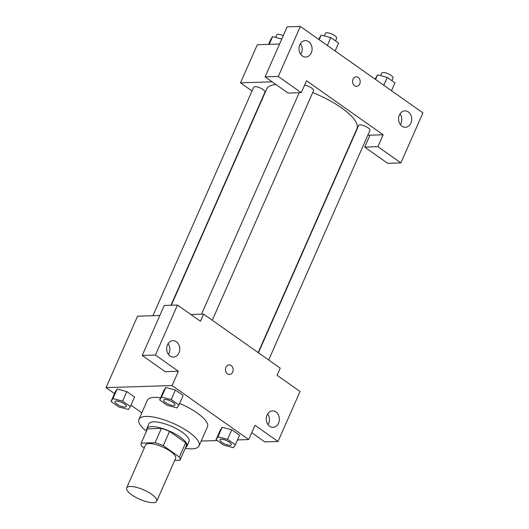 <?xml version="1.0" encoding="UTF-8"?>
<svg xmlns="http://www.w3.org/2000/svg" width="529" height="529" viewBox="0 0 529 529"><rect width="100%" height="100%" fill="white"/><g stroke="black" fill="none" stroke-linecap="round" stroke-linejoin="round"><path stroke-width="0.79" d="M130.194 486.455A16.425 5.105 23.8 0 1 147.922 491.963A16.425 5.105 23.8 0 1 156.716 501.188A16.425 5.105 23.8 0 1 139.623 499.231A16.425 5.105 23.8 0 1 126.649 487.93A16.425 5.105 23.8 0 1 130.194 486.455M126.649 487.93L145.554 445.068A16.425 5.105 23.8 0 1 149.092 443.593A16.425 5.105 23.8 0 1 166.827 449.101A16.425 5.105 23.8 0 1 175.621 458.326L156.716 501.188M147.492 428.854L141.19 443.143A21.206 6.586 23.8 0 1 141.19 443.137L147.492 428.854A21.206 6.586 23.8 0 1 147.492 428.854L161.385 428.417L155.083 442.7L141.19 443.137A21.206 6.586 23.8 0 0 141.792 446.35L144.232 448.07M174.696 460.422L179.986 460.256A21.206 6.586 23.8 0 0 179.377 457.043L163.256 445.676A21.206 6.586 23.8 0 0 155.083 442.7M179.377 457.043L185.679 442.76L169.558 431.386L163.256 445.676M161.385 428.417A21.206 6.586 23.8 0 1 169.558 431.386M185.679 442.76A21.206 6.586 23.8 0 1 186.287 445.967A21.206 6.586 23.8 0 1 186.287 445.973L179.986 460.25L186.287 445.967M185.6 447.527A21.907 6.804 -156.2 0 0 186.929 446.251A21.907 6.804 -156.2 0 0 180.091 436.994A21.907 6.804 -156.2 0 0 159.732 427.723A21.907 6.804 -156.2 0 0 146.85 428.569A21.907 6.804 -156.2 0 0 146.798 430.421M146.85 428.569L148.947 423.808A21.907 6.804 23.8 0 1 153.668 421.844A21.907 6.804 23.8 0 1 182.194 432.233A21.907 6.804 23.8 0 1 189.032 441.49L186.929 446.251M146.44 431.228A32.858 10.21 23.8 0 1 138.929 419.391A32.858 10.21 23.8 0 1 146.004 416.442A32.858 10.21 23.8 0 1 181.467 427.452A32.858 10.21 23.8 0 1 199.049 445.907A32.858 10.21 23.8 0 1 185.243 448.341M138.929 419.391L147.327 400.341A32.858 10.21 23.8 0 1 154.408 397.391A32.858 10.21 23.8 0 1 160.578 397.821M179.635 403.455A32.858 10.21 23.8 0 1 207.454 426.857L199.049 445.907M237.475 439.923L248.716 439.566L172.097 385.548L106.071 387.631L114.522 393.589M130.954 405.174L141.818 412.838M201.185 441.067L217.267 440.558M178.941 405.029L183.146 395.5L175.403 390.045L165.756 387.499L163.845 390.409L159.646 399.931L167.389 405.393L177.036 407.938L178.941 405.029L171.204 399.567L161.557 397.021L159.646 399.931M235.332 444.783L239.531 435.261L231.795 429.799L222.14 427.253L220.236 430.163L216.037 439.692L223.774 445.147L233.421 447.693L235.332 444.783L227.589 439.328L217.941 436.782L216.037 439.692M130.346 406.556L134.545 397.034L126.801 391.572L117.154 389.027L115.249 391.936L111.05 401.465L118.787 406.92L128.435 409.466L130.346 406.556L122.602 401.101L112.955 398.555L111.05 401.465M251.744 432.702L264.791 441.907L278.003 441.49L255.018 425.283L248.716 439.566M172.097 385.548L178.399 371.259L165.193 371.675L142.208 355.475L164.268 305.464L177.473 305.048L200.458 321.255L203.605 314.114L280.218 368.131L277.07 375.279L300.055 391.48L278.003 441.49M268.024 424.622A8.213 6.553 88.2 0 0 268.653 423.458A8.213 6.553 88.2 0 0 267.687 413.883M267.066 415.047A8.213 6.553 88.2 0 0 267.238 423.319A8.213 6.553 88.2 0 0 273.07 427.306A8.213 6.553 88.2 0 0 279.358 418.889A8.213 6.553 88.2 0 0 272.547 410.888A8.213 6.553 88.2 0 0 267.066 415.047M159.844 315.489L137.573 316.197L106.071 387.631M203.605 314.114L190.89 314.51M168.427 354.397A8.213 6.553 88.2 0 0 169.049 353.233A8.213 6.553 88.2 0 0 168.09 343.658M167.462 344.822A8.213 6.553 88.2 0 0 167.64 353.094A8.213 6.553 88.2 0 0 173.466 357.082A8.213 6.553 88.2 0 0 179.754 348.664A8.213 6.553 88.2 0 0 172.95 340.663A8.213 6.553 88.2 0 0 167.462 344.822M142.208 355.475L155.414 355.058L177.473 305.048M178.399 371.259L155.414 355.058M229.46 374.486A4.794 3.822 88.2 0 0 233.031 370.862A4.794 3.822 88.2 0 0 231.147 365.532A4.794 3.822 -91.8 0 1 233.031 370.862A4.794 3.822 -91.8 0 1 229.46 374.486A4.794 3.822 -91.8 0 1 225.493 369.817A4.794 3.822 -91.8 0 1 229.163 364.911A4.794 3.822 -91.8 0 1 231.147 365.532A4.794 3.822 88.2 0 0 229.156 364.911M312.705 92.575A49.283 15.315 23.8 0 1 356.916 128.692L258.165 352.585M171.317 305.246L266.728 88.918A49.283 15.315 23.8 0 1 275.999 84.567M170.979 305.253L264.956 92.178A6.156 1.911 -156.2 0 0 260.096 87.94A6.156 1.911 -156.2 0 0 253.695 87.206L152.914 315.714M258.423 352.764L358.682 125.433A6.156 1.911 23.8 0 1 360.011 124.884A6.156 1.911 23.8 0 1 366.65 126.947A6.156 1.911 23.8 0 1 369.943 130.405L268.686 359.998M304.578 85.176A6.156 1.911 23.8 0 1 310.84 87.523A6.156 1.911 23.8 0 1 313.558 90.644L212.294 320.237M306.529 80.758L383.141 134.776L377.891 146.678L400.876 162.886L422.929 112.882L300.346 26.45L278.294 76.454L301.279 92.661L306.529 80.758M272.131 81.836L240.497 82.835L252.035 90.975M353.822 135.702L354.159 135.689M367.807 135.259L383.141 134.776M353.035 79.211A4.794 3.822 -91.8 0 1 356.235 76.784A4.794 3.822 -91.8 0 1 360.209 81.453A4.794 3.822 -91.8 0 1 356.539 86.359A4.794 3.822 -91.8 0 1 353.141 84.038A4.794 3.822 -91.8 0 1 353.035 79.211M399.395 115.018A8.213 6.553 -91.8 0 1 404.877 110.859A8.213 6.553 -91.8 0 1 411.688 118.86A8.213 6.553 -91.8 0 1 405.399 127.277A8.213 6.553 -91.8 0 1 399.567 123.29A8.213 6.553 -91.8 0 1 399.395 115.018M299.791 44.786A8.213 6.553 -91.8 0 1 305.279 40.627A8.213 6.553 -91.8 0 1 312.09 48.635A8.213 6.553 -91.8 0 1 305.795 57.053A8.213 6.553 -91.8 0 1 299.969 53.065A8.213 6.553 -91.8 0 1 299.791 44.786M356.539 86.359A4.794 3.822 88.2 0 0 360.203 81.453A4.794 3.822 88.2 0 0 356.235 76.784M400.354 124.593A8.213 6.553 88.2 0 0 400.982 123.429A8.213 6.553 88.2 0 0 400.017 113.854M300.756 54.368A8.213 6.553 88.2 0 0 300.419 43.623M301.279 92.661L288.074 93.078L265.089 76.87L287.141 26.867L300.346 26.45M265.089 76.87L278.294 76.454M369.936 135.193L364.686 147.095L387.671 163.302L400.876 162.886M364.686 147.095L377.891 146.678M279.57 44.033L257.299 44.74L240.497 82.835M281.772 39.034L272.594 36.613L270.683 39.523L268.54 44.383M272.594 36.613L269.175 44.363M275.655 37.42L276.799 34.821A6.156 1.911 23.8 0 1 278.128 34.273A6.156 1.911 23.8 0 1 283.293 35.595M335.108 50.956L338.58 43.08L330.837 37.625L321.189 35.079L318.676 39.371M330.837 37.625L327.365 45.501M321.189 35.079L319.146 39.708M324.257 35.886L325.401 33.287A6.156 1.911 23.8 0 1 326.724 32.738A6.156 1.911 23.8 0 1 333.369 34.802A6.156 1.911 23.8 0 1 336.662 38.26L335.492 40.912M391.493 90.717L394.965 82.841L387.228 77.386L377.58 74.84L375.061 79.132M387.228 77.386L383.756 85.255M377.58 74.84L375.537 79.462M380.642 75.647L381.786 73.048A6.156 1.911 23.8 0 1 383.115 72.499A6.156 1.911 23.8 0 1 389.754 74.563A6.156 1.911 23.8 0 1 393.054 78.014L391.883 80.666M115.058 401.544A6.156 1.911 23.8 0 1 115.064 401.524A6.156 1.911 23.8 0 1 116.393 400.975A6.156 1.911 23.8 0 1 123.032 403.038A6.156 1.911 23.8 0 1 126.325 406.497A6.156 1.911 23.8 0 1 126.319 406.517L126.312 406.53A6.156 1.911 23.8 0 1 119.911 405.796A6.156 1.911 23.8 0 1 115.051 401.564A6.156 1.911 23.8 0 1 116.373 401.015A6.156 1.911 23.8 0 1 123.019 403.078A6.156 1.911 23.8 0 1 126.312 406.53M134.545 397.034L126.801 391.572L122.602 401.101M126.801 391.572L117.154 389.027L112.955 398.555M117.154 389.027L115.249 391.936M184.905 449.108L185.395 448.361M163.666 399.997L163.646 400.036A6.156 1.911 23.8 0 1 164.975 399.481A6.156 1.911 23.8 0 1 171.614 401.544A6.156 1.911 23.8 0 1 174.907 405.002A6.156 1.911 23.8 0 1 168.506 404.268A6.156 1.911 23.8 0 1 163.646 400.036A6.156 1.911 23.8 0 1 163.666 399.997A6.156 1.911 23.8 0 1 164.988 399.441A6.156 1.911 23.8 0 1 171.634 401.504A6.156 1.911 23.8 0 1 174.927 404.963A6.156 1.911 23.8 0 1 174.92 404.983M183.146 395.5L175.403 390.045L171.204 399.567M175.403 390.045L165.756 387.499L161.557 397.021M165.756 387.499L163.845 390.409M220.044 439.771A6.156 1.911 23.8 0 1 220.051 439.751A6.156 1.911 23.8 0 1 221.38 439.202A6.156 1.911 23.8 0 1 228.019 441.265A6.156 1.911 23.8 0 1 231.312 444.724A6.156 1.911 23.8 0 1 231.305 444.744A6.156 1.911 23.8 0 1 224.898 444.023A6.156 1.911 23.8 0 1 220.038 439.791A6.156 1.911 23.8 0 1 221.36 439.242A6.156 1.911 23.8 0 1 228.006 441.305A6.156 1.911 23.8 0 1 231.299 444.757L231.312 444.724M239.531 435.261L231.795 429.799L227.589 439.328M231.795 429.799L222.14 427.253L217.941 436.782M222.14 427.253L220.236 430.163M299.183 92.727L201.516 314.18"/></g></svg>
